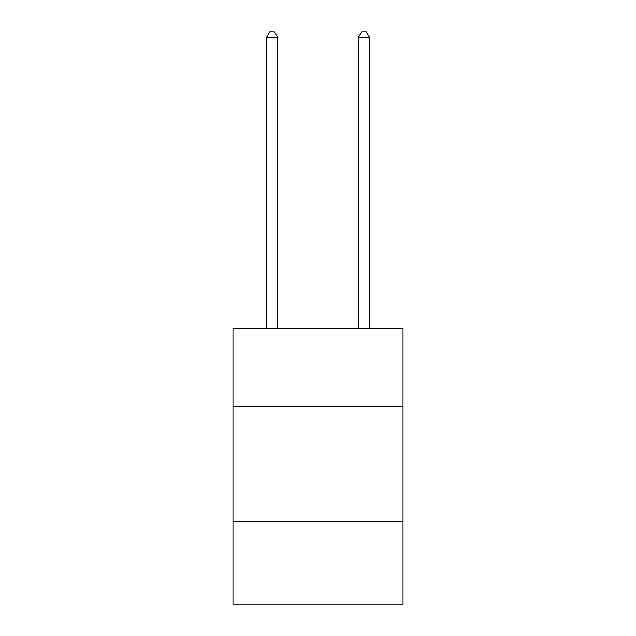 <?xml version="1.0" encoding="UTF-8"?>
<svg xmlns="http://www.w3.org/2000/svg" width="636" height="636" viewBox="0 0 636 636"><rect width="100%" height="100%" fill="white"/><g stroke="black" fill="none" stroke-linecap="round" stroke-linejoin="round"><path stroke-width="0.95" d="M403.041 406.539L403.041 328.391L232.959 328.391L232.959 406.539L403.041 406.539L403.041 604.2L232.959 604.2L232.959 406.539M403.041 521.456L232.959 521.456M277.781 328.391L277.781 37.778L266.285 37.778L266.285 328.391M266.285 37.778L269.736 31.8L274.331 31.8L277.781 37.778M369.715 328.391L369.715 37.778L358.219 37.778L358.219 328.391M358.219 37.778L361.669 31.8L366.264 31.8L369.715 37.778"/></g></svg>

